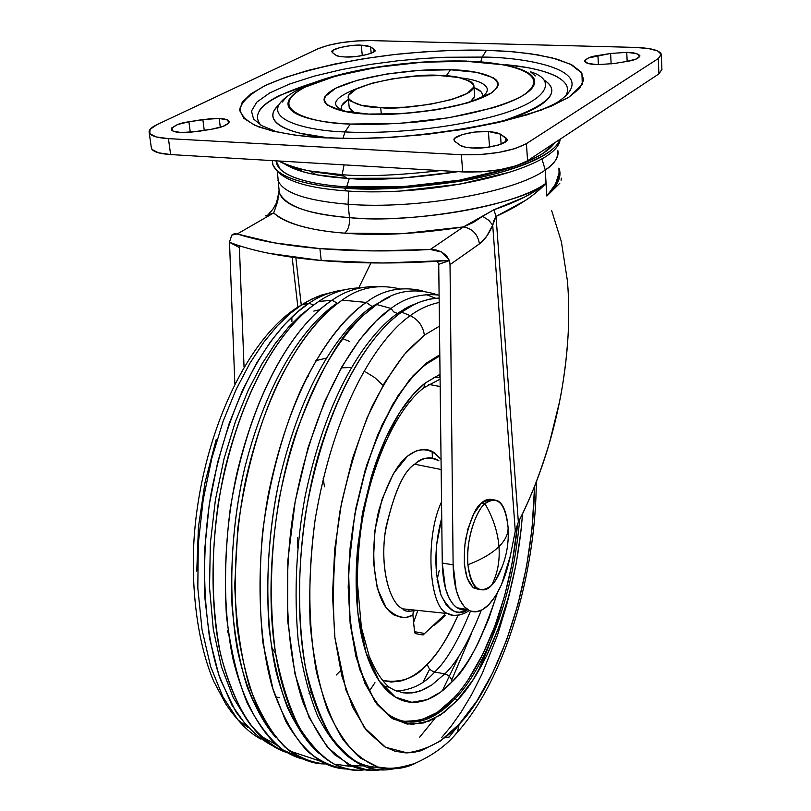 <?xml version="1.0" encoding="UTF-8"?>
<svg xmlns="http://www.w3.org/2000/svg" width="811" height="811" viewBox="0 0 811 811"><rect width="100%" height="100%" fill="white"/><g stroke="black" fill="none" stroke-linecap="round" stroke-linejoin="round"><path stroke-width="1.22" d="M467.917 564.699C481.491 559.57 491.841 553.528 498.978 546.573C497.772 531.996 493.108 517.712 484.978 503.722C474.8 511.275 465.301 544.972 467.917 564.699C471.434 588.117 479.291 595 491.496 585.38L495.207 580.818L502.222 566.666C498.4 576.266 494.832 582.501 491.496 585.38C497.508 574.046 500.002 561.121 498.978 546.573C500.002 561.121 497.508 574.046 491.496 585.38C487.735 589.952 483.042 591.026 477.426 588.593C472.58 585.603 469.417 577.635 467.917 564.699C465.707 533.648 478.916 507.554 484.978 503.722C488.617 499.698 493.027 498.816 498.187 501.076C503.236 504.087 506.48 512.329 507.909 525.802C508.902 532.695 505.922 539.619 498.978 546.573C505.922 539.619 508.902 532.695 507.909 525.802C504.908 502.597 497.265 495.237 484.978 503.722C493.108 517.712 497.772 531.996 498.978 546.573C491.841 553.528 481.491 559.57 467.917 564.699M492.906 499.688C488.404 498.643 484.572 499.819 481.389 503.205L484.978 503.722L481.389 503.205C475.601 507.037 470.279 519.354 465.423 540.156C462.584 565.034 465.392 580.99 473.867 588.005L479.129 589.506L472.793 587.184L467.237 578.334L464.318 564.111L464.551 546.736L467.906 528.954L473.847 513.647L481.389 503.205L489.347 499.17L492.926 499.688M507.97 526.643L507.909 525.802M345.75 190.747L347.067 190.838M272.212 160.608L273.084 165.262L276.216 169.732C280.728 174.355 288.868 178.268 300.638 181.492C312.468 184.705 327.127 186.895 344.624 188.061C371.164 190.757 409.92 188.456 460.881 181.167C510.626 172.976 556.316 154.708 559.935 139.34C558.586 143.841 554.379 148.464 547.303 153.198C539.072 158.692 527.485 163.883 512.522 168.769C497.508 173.655 480.315 177.781 460.952 181.157L401.394 188L344.624 188.061L345.942 190.879L346.824 190.95L345.942 190.879L344.624 188.061C315.763 186.307 277.808 179.576 272.628 163.923L272.243 160.608M284.631 163.974C292.639 168.921 303.162 172.51 316.199 174.74L346.855 178.319L342.171 174.689L309.721 170.939C297.252 168.8 286.881 165.485 278.589 160.983C296.157 169.164 317.344 173.736 342.171 174.689L344.046 164.876L342.171 174.689C364.92 176.778 397.684 175.409 440.454 170.604C397.684 175.409 364.92 176.778 342.171 174.689L346.855 178.319C372.148 180.873 409.251 178.653 458.174 171.648L401.283 178.177L346.855 178.319C330.077 177.244 315.996 175.196 304.612 172.175L284.59 163.954M344.026 176.129L311.911 171.334M276.105 160.831C277.21 177.751 317.101 185.151 346.662 186.865L349.298 178.461L346.662 186.865C371.266 189.298 407.041 187.371 453.988 181.096C499.89 174.051 545.539 157.983 554.298 143.06L543.634 153.005C535.605 158.338 524.312 163.386 509.774 168.12L459.655 180.143L401.81 186.804L346.662 186.865C329.651 185.739 315.388 183.621 303.872 180.498C292.406 177.376 284.468 173.574 280.048 169.083L276.085 160.831M465.443 609.973L460.993 609.629L456.846 607.692L453.004 604.165L449.041 598.031L445.452 588.391L442.269 563.057L438.731 264.315L449.547 260.544L450.024 264.629L479.453 243.878L486.59 236.417L492.713 225.174L515.279 531.063L510.21 556.447L501.492 584.65L495.501 596.014L488.81 604.631C481.268 612.193 474.131 613.795 467.41 609.456C458.468 602.502 453.704 587.62 453.116 564.821L442.269 563.057C442.887 585.806 447.713 600.657 456.735 607.601L461.996 609.831L467.602 609.598M295.863 257.776L301.246 304.926L295.863 257.776M358.766 287.844L370.921 262.916M277.392 171.8L279.308 192.694C285.756 206.227 309.153 214.55 349.49 217.652C349.835 224.961 348.223 230.131 344.655 233.162C310.218 230.537 286.567 223.795 273.712 212.938L277.524 201.838L278.974 190.99M568.643 320.497C568.693 328.597 567.781 342.13 565.896 361.098C563.696 378.788 561.547 392.494 559.428 402.205L549.371 443.151C539.751 474.79 529.421 501.107 518.351 522.102L496.048 216.425L525.335 200.479C531.276 196.809 538.19 191.041 546.067 183.185L545.164 170.046C514.944 192.258 416.367 209.765 348.122 204.271L349.49 217.652C417.584 223.39 515.867 205.771 545.985 183.235L545.245 169.996L541.9 158.733L545.245 169.996L546.867 196.049L555.525 184.046L559.063 173.047L558.931 168.12C560.168 176.342 556.143 185.648 546.867 196.049L559.864 183.164M348.598 191.061L348.122 204.271C416.367 209.765 514.944 192.258 545.164 170.046L545.245 169.996C555.069 163.183 559.255 156.665 557.796 150.44M557.907 150.958C558.191 158.236 553.964 164.582 545.245 169.996L546.067 183.185L536.456 190.271L524.413 197.164L493.889 209.755L482.575 216.314L488.851 220.339L492.713 225.174C488.962 233.933 484.542 240.168 479.453 243.878C477.801 234.207 472.448 228.56 463.395 226.928C418.547 233.923 378.97 236.001 344.655 233.162L402.479 233.649L463.395 226.928C472.448 228.56 477.801 234.207 479.453 243.878L450.024 264.629L453.116 564.821L442.269 563.057L438.731 264.315L449.466 260.412L450.024 264.629L453.116 564.821L456.238 590.215L459.796 599.876L464.45 606.841L469.954 610.896L476.047 611.818L482.433 609.7L488.81 604.631C498.562 594.017 505.699 577.959 510.21 556.447L515.279 531.063L492.713 225.174L488.851 220.339L482.575 216.314L473.259 222.488L463.395 226.928L430.296 249.484C390.537 251.663 353.738 251.369 319.899 248.602L321.207 260.524C360.408 263.839 403.138 263.808 449.385 260.443L446.415 255.668L441.721 252.039L430.296 249.484L372.867 250.903L319.899 248.602C286.324 245.743 258.77 240.867 237.228 233.974L231.784 235.089L229.422 242.225C251.836 250.964 282.431 257.057 321.207 260.524L319.899 248.602L274.027 242.813L237.228 233.974L273.712 212.938C278.751 217.936 287.358 222.214 299.543 225.752C311.779 229.29 326.823 231.764 344.655 233.162C348.223 230.131 349.835 224.961 349.49 217.652L348.122 204.271L348.517 191.487M561.05 180.194L561.374 178.177M229.523 242.327L234.825 383.775L229.523 242.327L239.407 247.568L244.04 366.957L239.357 246.98L239.407 247.568L229.523 242.266M279.389 192.998C284.205 205.741 307.572 213.962 349.49 217.652C410.285 224.353 522.233 204.423 545.985 183.235L546.867 196.049L555.9 185.567L559.803 176.007L558.931 168.09C561.891 175.369 558.678 183.904 549.3 193.677M277.909 180.204C282.694 192.714 306.102 200.733 348.122 204.271C306.102 200.733 282.694 192.714 277.909 180.204M449.466 260.412L441.721 252.039L436.186 249.96L430.296 249.484L463.395 226.928L493.889 209.755L496.048 216.425L518.351 522.102C530.769 497.782 541.109 471.465 549.371 443.151C557.269 415.952 562.783 388.601 565.896 361.098C569.099 332.622 569.586 305.767 567.365 280.525L561.374 241.719L551.622 210.444M449.385 260.443L382.64 262.997L321.207 260.524L269.14 253.367C253.671 250.234 240.431 246.524 229.422 242.225L231.784 235.089L234.227 233.74L237.228 233.974L273.712 212.938L265.542 215.858M438.731 264.315L438.7 263.697L438.731 264.315M297.819 306.649L292.142 257.259L297.819 306.649M240.715 246.189L239.357 246.98L239.255 245.723L239.357 246.98L240.715 246.189M515.279 531.063L518.351 522.102L515.279 531.063M436.744 261.304L438.7 263.697L436.734 261.304M492.713 225.174L493.838 220.521L496.048 216.425L493.889 209.755C517.205 201.797 534.601 192.937 546.067 183.185C535.098 195.147 518.432 206.227 496.048 216.425L492.713 225.174M265.592 215.807L273.712 212.938L277.524 201.838L275.801 204.068L277.524 201.838L278.011 199.405M278.396 194.954L277.686 198.117M402.175 190.808L459.969 184.148L510.048 172.094M380.694 107.569C364.646 107.427 353.839 104.295 348.284 98.172C344.553 83.574 422.217 72.524 439.734 75.585L458.631 77.481L470.644 81.485L473.411 84.111L473.776 87.051L467.258 93.387L451.849 99.489L429.83 104.376L404.74 107.224L380.694 107.569L361.615 105.369L350.413 101.03L348.203 97.878L348.629 95.292L356.222 89.068L371.833 83.259L393.031 78.708L416.783 76.021L439.734 75.585C456.36 75.494 467.714 78.697 473.827 85.196C477.415 99.743 398.343 110.925 380.694 107.569L381.312 114.098L380.694 107.569M558.434 101.568C604.286 69.918 523.166 56.942 482.18 57.074L480.771 61.778L482.18 57.074L445.513 57.267L422.906 58.504L397.603 60.815L370.171 64.444L341.766 69.553L314.09 76.173L289.304 84.131L269.617 93.001L256.742 102.196L251.481 111.056L253.549 119.004L261.781 125.664L274.534 130.906L261.781 125.664L253.549 119.004L251.481 111.056L256.742 102.196L269.617 93.001L289.304 84.131L314.09 76.173L341.766 69.553L370.171 64.444L397.603 60.815L422.906 58.504L445.513 57.267L482.18 57.074L486.478 50.272C465.24 49.562 437.727 50.647 403.929 53.526C357.763 58.149 300.628 69.482 265.309 85.53C250.315 93.681 241.779 101.578 239.701 109.242C241.455 116.338 247.953 122.279 259.196 127.063C279.045 133.146 300.901 136.735 324.775 137.86L357.681 138.519L393.163 137.221L429.566 134.008L465.139 129.01L498.218 122.491L527.262 114.787L551.054 106.261L568.693 97.33L579.632 88.389L583.707 79.813L581.041 71.926L572.029 64.992L557.279 59.244L537.521 54.803L513.627 51.803L486.478 50.272L457.009 50.231L426.191 51.651L394.947 54.479L364.251 58.625L335.024 63.968L308.19 70.354L284.671 77.613L265.309 85.53L250.923 93.853L242.205 102.308L239.742 110.58L243.898 118.355L254.816 125.279L272.324 131.027L295.924 135.305L324.775 137.86L350.23 138.539L381.707 137.85L419.084 135.123L460.83 129.719L503.327 121.295L541.17 110.134L568.693 97.33L582.298 84.496L581.933 73.162L570.498 64.211L552.068 57.824L530.333 53.698L507.95 51.336L486.478 50.272L482.18 57.074C523.166 56.942 604.286 69.918 558.434 101.568C528.65 121.042 408.186 142.827 329.144 137.738M474.557 94.887L473.959 98.05L470.633 101.487L474.506 96.773L474.547 94.826M204.25 130.419L202.841 119.521L219.203 118.467L220.318 127.286L219.203 118.467L211.326 118.568L188.902 121.782L177.7 124.529L171.648 127.986L172.844 131.007L180.985 132.548L189.024 132.467L211.762 129.192L223.066 126.394L228.935 122.917L227.445 119.947L219.203 118.467C224.515 118.629 227.85 119.643 229.219 121.508C228.003 124.955 222.184 127.52 211.762 129.192L197.732 131.483L180.985 132.548C175.5 132.274 172.256 131.27 171.273 129.557C173.655 125.583 179.535 122.988 188.902 121.782L202.841 119.521L204.25 130.419M332.642 52.816L332.023 52.026C329.114 49.106 351.883 44.26 361.28 45.183L362.294 55.635L361.28 45.183L350.23 45.71L339.657 47.606L333.047 50.272L332.642 52.816L335.967 55.229L339.414 56.425L345.263 56.993L356.566 56.476L367.342 54.509L373.912 51.782L374.074 49.228L370.586 46.876L367.089 45.71L361.28 45.183L370.586 46.876L371.185 53.242L370.586 46.876L374.824 50.12C378.382 52.026 359.354 57.753 345.263 56.993C339.758 56.658 336.666 56.071 335.967 55.229L332.642 52.816M611.129 63.957L610.622 53.455L626.751 52.37L627.156 61.393L626.751 52.37L610.622 53.455L588.35 57.956L584.589 60.926L587.975 63.451L597.474 64.647L613.937 63.552L626.741 61.464L636.382 58.98L639.94 55.989L636.29 53.516L626.751 52.37C633.888 52.472 638.277 53.617 639.92 55.827C638.906 58.392 634.516 60.267 626.741 61.464L613.937 63.552L597.474 64.647C589.932 64.383 585.643 63.248 584.599 61.23C586.363 58.321 590.813 56.415 597.93 55.513L598.386 64.677L597.93 55.513L610.622 53.455L611.129 63.957M455.336 141.773L454.201 140.303C450.926 135.954 477.04 130.105 488.394 131.534L489.54 147.055L488.394 131.534L474.881 132.031L462.392 134.504L455.032 138.154L454.18 139.522L454.778 141.296L460.141 145.25L464.774 147.055L472.225 147.997L486.083 147.511L498.856 144.956L506.145 141.215L506.905 139.827L506.388 138.286L500.428 134.129L495.734 132.416L488.394 131.534L500.428 134.129L501.137 144.155L500.428 134.129L506.865 139.198C510.859 142.189 488.952 149.376 472.225 147.997C465.271 147.399 461.246 146.477 460.141 145.25L455.336 141.773M345.78 111.411C328.637 105.511 333.189 97.553 359.445 87.537C333.189 97.553 328.637 105.511 345.78 111.411M446.222 75.93L450.47 69.776C428.837 68.388 368.681 72.676 335.592 88.267C306.031 104.213 342.86 113.824 368.66 114.087L402.266 113.641L437.393 109.657L468.109 102.784L491.466 92.961L496.991 87.912L498.096 85.449L498.116 83.077L496.606 80.319L493.412 77.775L476.584 72.321L450.47 69.776L418.952 70.405L386.401 74.075L357.245 80.309L335.592 88.267L324.795 96.864L324.025 99.277L324.349 101.588L326.914 104.852L342.191 110.945L368.66 114.087C390.75 116.085 458.306 110.965 489.388 94.238C515.117 77.582 474.111 69.817 450.47 69.776L446.222 75.93M481.237 97.411C497.244 86.838 478.439 79.66 461.003 77.968C478.439 79.66 497.244 86.838 481.237 97.411C462.888 106.768 409.788 115.618 372.553 113.956M482.241 96.732C483.103 92.819 480.355 89.788 474.009 87.649L480.903 91.572L482.332 93.823L482.383 96.256M350.281 124.042C313.117 123.586 262.399 109.424 305.24 87.081C352.532 65.346 435.659 59.487 466.122 61.291L469.082 61.16L466.122 61.291C498.968 61.312 558.039 71.763 522.872 95.546C500.458 108.228 454.657 118.254 416.651 122.005C388.925 124.286 366.805 124.965 350.281 124.042L344.989 131.919L350.281 124.042C335.389 123.313 322.879 121.772 312.732 119.41C302.635 117.058 295.599 114.108 291.625 110.59C287.702 107.072 286.952 103.271 289.395 99.195C291.848 95.13 297.13 91.085 305.24 87.081L335.936 75.981L376.74 67.343L422.105 62.234L466.122 61.291L502.942 64.748C513.535 66.634 521.615 69.148 527.17 72.291C532.726 75.443 535.179 79.032 534.55 83.046C533.891 87.071 529.999 91.237 522.872 95.546C515.705 99.854 505.719 103.94 492.916 107.822L448.99 117.737L398.465 123.495L350.281 124.042M466.589 61.078C400.522 59.497 316.979 73.122 286.455 97.006C256.661 119.166 309.011 131.068 344.989 131.919C309.011 131.068 256.661 119.166 286.455 97.006L282.279 102.074M278.751 104.903C258.79 123.039 293.724 134.646 325.718 137.454L300.313 133.268C288.929 130.49 281.062 127.063 276.693 122.968C272.374 118.882 271.644 114.493 274.534 109.809L278.771 104.872M343.012 138.164L344.989 131.919L343.012 138.164M565.277 96.6C577.594 77.268 536.994 67.323 505.192 64.657M317.73 48.883L327.776 45.416L341.33 42.638L356.384 40.955L370.759 40.591L634.79 47.393L648.516 48.538L657.863 51.042L661.35 54.55L658.309 58.554L526.43 143.628L515.137 148.565L498.724 152.438L479.777 154.607L461.358 154.729L168.435 138.63L156.199 136.927L149.782 133.653L150.065 129.365L156.868 124.712L317.73 48.883C331.557 43.358 349.237 40.591 370.759 40.591L634.79 47.393C650.696 47.971 659.536 50.231 661.3 54.185L658.309 58.554L526.43 143.628C511.082 151.616 489.398 155.317 461.358 154.729L168.435 138.63C157.111 137.9 150.704 135.934 149.234 132.72C148.454 130.186 150.998 127.52 156.868 124.712L317.73 48.883M661.908 69.564L658.907 73.892L527.566 160.74L516.313 165.768L499.951 169.692L481.075 171.861L462.716 171.922L170.624 154.566L158.409 152.782L151.992 149.417L151.272 147.298M151.444 148.454C152.924 151.748 159.321 153.786 170.624 154.566L168.435 138.63L170.624 154.566L462.716 171.922L461.358 154.729L462.716 171.922C490.665 172.611 512.278 168.881 527.566 160.74L526.43 143.628L527.566 160.74L658.907 73.892L658.309 58.554L658.907 73.892L661.877 69.422M259.226 110.803C262.592 105.592 269.434 100.452 279.754 95.394L312.549 83.097M505.091 64.637L526.552 67.485C539.944 69.847 550.253 73.02 557.502 77.004M502.394 121.092L505.081 120.281C519.567 115.811 530.83 111.087 538.849 106.119C546.817 101.162 551.105 96.367 551.703 91.734C552.24 87.355 549.655 83.432 543.938 79.965C562.358 91.765 548.51 105.471 502.384 121.092M312.529 83.107C266.809 97.675 249.585 111.685 260.848 125.137M530.495 71.794C558.637 80.238 548.277 102.47 489.874 117.291C432.577 131.727 373.689 133.582 344.989 131.919C373.689 133.582 432.577 131.727 489.874 117.291C548.277 102.47 558.637 80.238 530.495 71.794L535.351 75.92M341.857 105.42L348.406 99.449C342.212 103.281 340.052 106.768 341.918 109.901M349.125 106.555L351.386 110.742L354.579 112.648M505.831 141.53L505.557 137.576L505.831 141.53M374.287 51.448L374.074 49.228L374.287 51.448M190.301 132.375L188.902 121.782L190.301 132.375M354.6 112.648L349.257 107.904L348.284 98.232M259.642 735.405C242.702 717.532 228.165 687.961 219.264 648.253C208.792 593.145 211.985 524.92 225.357 467.207C250.934 365.791 292.528 318.622 318.774 301.459C330.959 292.862 344.736 288.321 360.114 287.844C344.736 288.321 330.959 292.862 318.774 301.459C290.034 319.453 240.026 379.589 218.352 502.698C210.759 556.305 211.468 606.76 220.491 654.051C227.982 682.294 237.582 705.367 249.301 723.3C261.659 737.959 274.382 747.772 287.469 752.73C278.092 750.013 268.816 744.245 259.642 735.405L276.592 744.964C258.993 728.765 243.422 700.4 233.386 660.833C221.403 605.645 223.461 534.936 236.65 474.344C262.105 367.647 305.301 317.821 332.094 300.242C345.162 290.865 359.993 286.324 376.588 286.597C359.993 286.324 345.162 290.865 332.094 300.242L337.112 303.111C311.242 320.335 270.377 367.18 244.709 467.957C231.247 525.346 227.526 593.449 237.268 649.023C245.621 689.127 259.611 719.327 276.115 737.868C265.167 725.034 255.465 707.902 247.02 686.461C239.671 662.597 234.673 635.682 232.037 605.726C230.294 558.353 234.521 512.43 244.709 467.957C270.377 367.18 311.242 320.335 337.112 303.111L332.094 300.242L318.774 301.459L332.094 300.242C302.969 318.52 251.653 381.17 230.283 508.548C225.742 544.414 224.434 579.936 226.381 615.123C230.365 648.699 237.238 677.854 246.99 702.579C257.939 723.929 270.012 739.754 283.201 750.043L302.898 759.005C294.119 756.967 285.35 752.294 276.592 744.964M247.608 720.928L233.193 697.501L221.423 666.683L213.303 629.407L209.532 587.499L210.343 543.39L215.432 499.657L224.079 458.59L235.342 421.821L248.217 390.253L261.841 364.119L275.517 343.175L288.746 326.904L301.246 314.627L312.823 305.686L301.246 314.627L288.746 326.904L275.517 343.175L261.841 364.119L248.217 390.253L235.342 421.821L224.079 458.59L215.432 499.657L210.343 543.39L209.532 587.499L213.303 629.407L221.423 666.683L233.193 697.501L247.608 720.928M289.537 750.935C277.575 740.524 266.616 725.399 256.661 705.57C247.73 682.903 241.161 656.373 236.984 625.98C233.041 577.077 235.94 528.377 245.682 479.879C270.904 369.644 315.124 317.963 342.212 300.121C358.817 287.652 377.916 283.88 399.529 288.817C377.916 283.88 358.817 287.652 342.212 300.121C323.579 313.005 300.354 337.781 277.159 384.678C260.017 422.044 245.257 471.749 237.795 528.407L234.734 585.349C236.123 622.939 241.019 656.667 249.423 686.532C259.49 712.859 271.269 732.992 284.773 746.941C298.56 757.393 312.174 763.05 325.627 763.911C313.847 764.226 301.814 759.907 289.537 750.935L320.457 761.205C308.15 752.882 296.623 739.642 285.867 721.506L272.314 687.252C257.128 633.949 256.215 559.539 268.502 493.402C292.761 376.304 338.775 320.669 366.197 302.422C382.437 289.993 401.07 286.101 422.115 290.743C401.07 286.101 382.437 289.993 366.197 302.422L372.107 306.497L374.297 306.284L372.107 306.497L389.858 296.867L372.107 306.497C345.932 324.299 303.263 375.392 278.426 484.076C268.786 531.904 265.684 580.037 269.13 628.474C272.932 658.613 279.045 684.991 287.479 707.597C296.907 727.426 307.349 742.602 318.814 753.135C301.591 738.051 286.182 710.7 276.075 671.65C263.95 617.049 265.592 545.722 278.426 484.076C303.263 375.392 345.932 324.299 372.107 306.497L366.197 302.422L342.212 300.121L366.197 302.422C347.838 315.398 324.937 340.275 301.966 387.313C284.985 424.782 270.276 474.607 262.683 531.469C259.196 570.072 259.307 607.338 263.017 643.255L273.297 690.485C283.059 717.056 294.545 737.422 307.754 751.574C321.278 762.218 334.659 768.027 347.909 769C338.968 769.071 329.813 766.476 320.457 761.205M371.347 768.585C359.597 771.707 347.199 770.207 334.142 764.104C321.795 756.714 310.116 744.376 299.107 727.102C288.939 706.655 281.001 681.504 275.304 651.649C269.059 602.543 270.327 551.845 279.106 499.546C302.756 380.075 349.308 322.879 376.73 304.53L391.014 308.444L376.73 304.53C394.399 290.612 414.735 287.388 437.727 294.89C414.735 287.388 394.399 290.612 376.73 304.53L364.017 314.79C341.766 332.054 319.047 371.539 295.873 433.267C274.524 496.15 263.839 587.772 276.318 657.741C291.301 744.062 333.199 774.971 364.169 769.791M363.176 765.878L345.05 765.736L352.876 766.557M366.704 767.236C354.488 762.076 342.688 752.02 331.314 737.067C320.609 718.83 311.951 695.433 305.352 666.885C297.596 619.158 297.627 568.379 305.412 514.559C327.208 391.014 374.469 330.513 401.567 312.123L410.285 315.672L401.567 312.123C412.718 303.679 425.238 298.985 439.126 298.042L429.708 299.127L420.676 301.743L413.762 304.733L401.567 312.123C379.852 327.826 348.669 363.592 323.113 440.16C297.221 516.06 290.115 633.756 314.313 701.211C335.795 763.506 371.844 776.076 397.978 767.652C388.145 770.785 377.713 770.643 366.704 767.236L378.25 767.115C391.875 770.288 404.425 768.929 415.901 763.029C404.425 768.929 391.875 770.288 378.25 767.115L360.287 757.961C348.335 747.59 337.498 731.816 327.776 710.629C319.22 686.157 313.34 657.427 310.157 624.429C308.859 589.921 310.501 555.119 315.084 520.033C336.068 395.555 383.41 334.01 410.285 315.672C419.013 309.123 428.644 304.723 439.187 302.473C428.644 304.723 419.013 309.123 410.285 315.672C418.395 319.706 423.089 326.194 424.366 335.146L439.461 326.174L424.366 335.146L404 354.802L384.607 382.62L367.13 417.635L352.501 458.387L341.492 503.013L334.71 549.311L332.5 594.99L334.923 637.791L341.755 675.695L352.552 707.05L366.653 730.701L384.576 746.708L394.967 751.199L405.764 752.892L412.637 752.557L420.96 750.773L440.363 741.051L459.208 724.152L457.404 732.221L455.113 734.725L457.404 732.221L459.208 724.152L476.858 700.988L492.814 672.583L506.642 640.011L517.965 604.347L526.532 566.717L532.097 528.214L534.581 486.265M349.886 757.9L349.45 757.596C359.455 764.195 369.248 767.409 378.849 767.216L376.74 767.165M350.626 758.478L349.45 757.596C338.065 748.604 327.532 734.898 317.851 716.498C309.072 695.189 302.513 669.795 298.174 640.305C293.866 592.456 296.248 544.14 305.301 495.339C329.002 384.201 371.691 331.344 397.431 313.462L400.543 312.874L397.431 313.462L408.582 306.619L420.666 301.743L408.582 306.619L397.431 313.462C371.691 331.344 329.002 384.201 305.301 495.339C296.248 544.14 293.866 592.456 298.174 640.305C302.513 669.795 309.072 695.189 317.851 716.498C327.532 734.898 338.065 748.604 349.45 757.596C335.663 747.377 323.944 728.572 314.313 701.211M440.069 377.531L439.268 374.611M405.51 309.447L404.79 308.697L405.51 309.447M419.49 737.412L434.98 718.333M426.079 294.525L435.619 298.245M441.498 737.736L451.159 726.19L461.277 711.886L471.708 694.459L482.221 673.576L497.427 635.348L506.571 605.27L510.656 588.968M501.37 606.983C494.203 632.327 486.326 654.092 477.73 672.278L490.026 642.505M434.088 625.666L445.432 615.468M459.229 615.052L453.673 615.519L447.854 613.562C428.32 608.524 425.015 535.402 441.539 502.009C425.015 535.402 428.32 608.524 447.854 613.562L402.814 608.848C390.273 603.749 379.639 569.636 385.367 531.387C393.406 493.858 403.189 471.465 414.715 464.206C423.443 457.069 431.523 455.954 438.954 460.871C429.506 456.299 421.426 457.414 414.715 464.206L441.164 469.539L414.715 464.206C404.131 470.41 394.541 491.527 385.945 527.566C379.224 565.155 389.148 603.333 402.814 608.848C403.969 611.159 407.558 611.798 413.58 610.754M295.508 308.626L307.257 301.459L317.466 296.552L330.624 292.68L321.744 294.981L311.252 299.34L301.489 304.987L309.204 303.121C319.453 296.045 330.908 291.666 343.55 289.963C330.908 291.666 319.453 296.045 309.204 303.121L313.431 305.23L309.204 303.121L301.489 304.987L289.791 313.806L277.169 325.981L263.778 342.201L249.95 363.156L236.163 389.381L223.157 421.132L211.833 458.164L203.216 499.535L198.31 543.532L197.813 587.793L202.02 629.65L210.647 666.632L222.934 696.943L237.805 719.702C245.196 728.41 252.819 734.827 260.655 738.973C252.819 734.827 245.196 728.41 237.805 719.702L222.934 696.943L210.647 666.632L202.02 629.65L197.813 587.793L198.31 543.532L203.216 499.535L211.833 458.164L223.157 421.132L236.163 389.381L249.95 363.156L263.778 342.201L277.169 325.981L289.791 313.806L301.489 304.987M432.162 451.342L432.375 458.103M409.22 609.517L408.551 611.494L409.22 609.517M369.35 691.073L374.976 682.69M417.807 610.419L413.62 622.412M272.222 745.583C259.49 738.993 247.325 727.639 235.727 711.541L220.683 680.247C203.257 630.806 199.942 558.657 211.134 493.149C233.68 376.811 281.224 320.771 309.204 303.121L297.252 312.184L284.326 324.755L270.61 341.573L256.448 363.328L242.357 390.618L229.118 423.666L217.703 462.169L209.187 505.071L204.595 550.476L204.636 595.821L209.552 638.298L218.96 675.37L232.007 705.266L247.537 727.224L237.805 719.702L231.632 712.311L225.904 704.191L213.729 681.341C198.624 646.114 190.514 592.496 194.194 536.76C201.463 437.545 244.74 342.637 295.569 308.565M437.078 579.764L439.268 570.457M423.038 682.071L429.718 669.095M459.543 654.943L442.33 690.779M380.318 769.852C371.509 771.342 362.335 770.237 352.805 766.537L334.619 754.706C322.697 742.4 312.103 724.77 302.838 701.839C285.888 651.598 282.755 576.712 294.008 508.071C316.665 386.006 363.713 326.853 391.014 308.444C405.064 297.617 421.091 293.176 439.096 295.113C421.091 293.176 405.064 297.617 391.014 308.444L393.68 311.89L397.431 313.462L393.68 311.89L391.014 308.444L376.051 321.044L359.577 339.86L342.049 366.46L324.39 402.155L308.099 447.479L295.194 501.38L287.814 560.675L287.601 620.192L294.971 673.982L308.92 717.137L327.37 747.164L347.949 764.236L368.64 770.318L388.104 768.129M449.101 737.098L462.544 720.35L449.101 737.098L445.127 737.483M534.581 486.276C531.874 609.558 485.738 698.048 459.208 724.152C445.462 740.119 428.127 749.699 407.173 752.902L385.509 747.235L364.129 727.355L346.104 690.546L334.923 637.791C331.871 596.105 333.585 553.71 340.073 510.606C348.75 470.127 359.364 435.558 371.914 406.889C384.546 382.234 396.701 363.206 408.389 349.794L424.366 335.146C423.089 326.194 418.395 319.706 410.285 315.672C383.41 334.01 336.068 395.555 315.084 520.033C307.693 574.147 308.129 624.683 316.381 671.63C323.275 699.528 332.125 722.145 342.962 739.49C354.387 753.551 366.156 762.756 378.25 767.115C387.648 767.976 391.561 770.409 414.492 763.567C432.628 755.568 446.942 745.116 457.424 732.191C504.543 679.588 535.736 575.263 536.294 481.896M457.09 700.501C478.835 678.706 515.167 613.41 522.517 513.718L521.189 529.38L516.293 563.189L508.75 596.217L498.755 627.45L486.58 655.886L472.56 680.551L457.09 700.501L455.255 698.535L457.09 700.501L440.637 714.886L423.778 722.936L407.102 724.061L391.287 717.877L377.044 704.293L365.031 683.572L355.897 656.332L350.159 623.629L348.183 586.84L350.119 547.668L355.928 507.98L365.315 469.691L377.794 434.625L392.717 404.344L409.322 380.116L426.839 362.801L426.505 363.997L426.839 362.801L413.093 375.726L397.846 395.94L381.869 425.349L366.704 465.129L354.711 514.488L348.558 569.586L350.159 623.629L359.577 669.207L374.885 701.353L393.183 719.043L411.846 724.476L429.141 721.111L444.286 712.271L457.09 700.501M439.805 354.762L426.839 362.801L439.805 354.762M519.679 519.476C511.254 615.549 476.422 677.175 455.255 698.535C439.694 715.089 415.567 732.019 389.199 714.998C415.567 732.019 439.694 715.089 455.255 698.535L453.572 698.2L455.255 698.535C476.422 677.175 511.254 615.549 519.679 519.476M403.057 721.232C423.829 721.922 440.667 714.248 453.572 698.2C474.476 677.003 508.456 617.536 517.671 523.541L512.299 562.428L504.827 595.102L494.913 625.991L482.839 654.112L468.92 678.493M452.092 681.787C467.116 668.588 482.2 638.967 497.346 592.942L488.78 618.823L478.46 642.444C470.522 658.42 461.733 671.538 452.092 681.787C451.321 677.712 448.868 675.087 444.752 673.9C448.868 675.087 451.321 677.712 452.092 681.787C442.431 692.047 432.557 698.504 422.47 701.15C412.353 703.776 402.793 702.083 393.781 696.071C384.759 689.999 377.085 679.76 370.759 665.365C364.453 650.888 360.145 633.259 357.823 612.477C355.553 591.635 355.563 569.423 357.854 545.854L362.922 511.092L371.144 477.537C377.683 455.62 385.671 436.46 395.109 420.047C404.557 403.726 414.553 391.409 425.116 383.106L423.829 387.79L422.044 389.219L423.829 387.79L425.116 383.106L413.012 394.673L399.62 412.617L385.62 438.579L372.361 473.533L361.878 516.8L356.475 565.054L357.823 612.477L366.004 652.642L379.376 681.189L395.444 697.146L411.907 702.296L427.235 699.629L440.687 692.036L452.092 681.787M440.028 374.307L425.116 383.106L440.028 374.276M382.508 680.439C400.928 683.409 415.871 677.966 427.356 664.108C428.167 668.152 430.6 670.778 434.676 671.974C424.741 683.531 412.079 689.908 396.691 691.104C412.079 689.908 424.741 683.531 434.676 671.974L444.752 673.9C456.38 663.246 468.576 642.038 481.339 610.277C468.576 642.038 456.38 663.246 444.752 673.9L431.787 685.011L424.305 689.289L416.185 692.168L407.497 693.162L402.986 692.776L393.771 689.857L389.138 687.181L382.893 685.944M271.452 647.371L275.598 653.494L271.452 647.371M308.221 376.76L307.207 376.568M315.925 360.631L326.296 358.148M444.621 614.728L423.007 635.023M437.453 622.625L441.853 618.763M424.406 633.462L414.522 631.668L412.911 615.083L414.522 631.668L415.952 633.685L415.141 633.411L414.522 631.668L424.406 633.462L422.957 634.962L415.344 633.573M414.249 610.642L413.123 612.609L412.911 615.083L406.696 617.242L401.638 617.495L393.893 614.941L389.483 611.524L386.198 607.763L377.308 588.37L373.354 561.202L375.006 530.009L382.062 499.302L393.457 473.492L407.507 456.117L416.996 450.45L425.258 449.304L430.124 450.419L433.804 452.315L441.042 459.361C428.117 444.175 413.975 449.436 404.273 459.107C395.464 467.44 387.09 484.147 379.153 509.207C369.775 545.438 373.182 589.871 385.732 607.125C395.515 617.201 404.577 619.847 412.911 615.083M297.556 537.825L297.667 547.881M440.089 379.153L423.839 387.77C397.055 408.268 370.982 463.669 361.483 525.376C359.05 542.204 357.641 560.807 357.256 581.163L361.392 627.532L369.086 655.866C375.128 670.555 381.819 680.987 389.138 687.181L393.771 689.857L402.986 692.776L411.897 692.939L420.321 690.931L431.787 685.011L444.752 673.9L434.676 671.974C446.03 661.604 457.972 641.319 470.492 611.109C457.972 641.319 446.03 661.604 434.676 671.974C430.6 670.778 428.167 668.152 427.356 664.108C436.247 654.984 444.347 643.224 451.686 628.839L458.012 615.336C447.165 638.977 436.957 655.237 427.356 664.108C418.456 673.242 409.362 678.908 400.087 681.128L391.145 682.031L382.539 680.48M440.18 386.543L428.664 384.384L440.18 386.573M340.539 670.687L336.2 675.066M311.475 692.259L309.011 693.283M228.53 634.243L227.344 630.319M341.259 367.829L351.376 367.525M433.409 377.48L440.069 377.612M404 721.385L420.534 720.32L437.261 712.393L453.572 698.2M451.697 680.003L471.272 634.04M291.859 317.071L291.889 321.501M313.806 311.089L319.838 309.68M196.769 571.147L198.442 527.069L205.031 482.474L216.202 439.562M349.551 341.431L342.749 338.674M275.405 696.892L279.369 697.693M324.491 486.772L323.173 478.389M467.724 609.679C458.833 616.502 449.983 611.788 441.174 595.558C433.946 572.444 434.138 546.553 441.731 517.905L436.5 545.539L436.237 572.911L441.022 595.173L446.374 605.107L452.325 610.46L455.579 611.818L459.847 612.254L467.734 609.69M495.207 580.818C504.898 564.618 509.196 547.151 508.112 528.427M477.426 588.593L473.867 588.005M560.148 139.198C558.1 169.235 434.088 197.56 345.973 190.889C303.243 187.817 278.852 179.038 272.8 164.552M316.199 174.74L309.721 170.939M456.938 607.743L467.592 609.588M279.308 192.694L279.055 190.575M268.968 213.628C273.966 208.508 273.317 208.295 275.811 204.048M276.206 203.206L277.686 198.077M278.802 191.69L277.707 197.894M473.908 86.301L474.638 96.012M151.424 148.393L149.214 132.69M661.908 69.574L661.35 54.905M506.905 139.816L506.865 139.198M229.219 121.508L229.28 122.055M276.318 657.741C282.846 693.182 292.872 720.178 306.406 738.73M389.199 714.998C360.54 695.534 342.283 626.092 350.534 546.188C358.543 466.406 391.409 390.466 426.505 363.987L439.815 355.887M383.025 385.347L374.783 377.622L365.649 371.985M334.142 764.104L352.805 766.537M447.854 613.562C450.967 616.624 462.878 615.772 469.062 610.47"/></g></svg>

